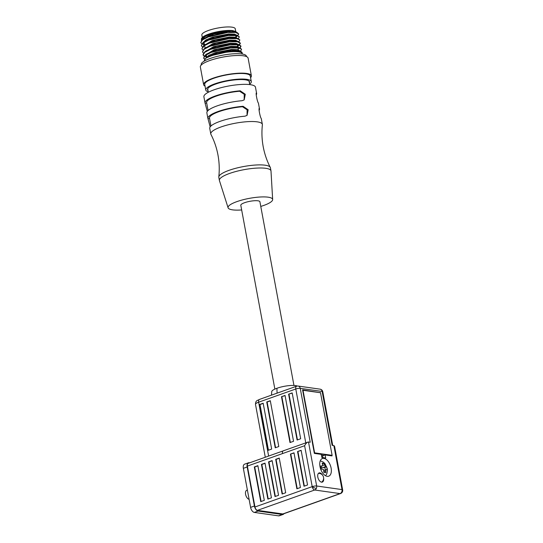 <?xml version="1.0" encoding="UTF-8"?>
<svg xmlns="http://www.w3.org/2000/svg" width="543" height="543" viewBox="0 0 543 543"><rect width="100%" height="100%" fill="white"/><g stroke="black" fill="none" stroke-linecap="round" stroke-linejoin="round"><path stroke-width="0.81" d="M284.003 513.664A4.86 2.681 -109.6 0 1 283.12 514.425L279.306 515.782A4.86 2.681 -109.6 0 1 278.539 515.85L254.334 512.416A4.86 2.681 -109.6 0 1 250.594 507.366L243.359 468.331A4.86 2.681 -109.6 0 1 244.608 464.163L248.429 462.806A4.86 2.681 -109.6 0 1 249.196 462.738L249.671 462.806M283.12 514.425A4.86 2.681 -109.6 0 1 282.353 514.492L258.149 511.058A4.86 2.681 -109.6 0 1 254.409 506.008L247.174 466.973A4.86 2.681 -109.6 0 1 248.429 462.806M274.867 389.093L240.8 205.288A9.713 2.253 -10.5 0 1 243.956 202.939A9.713 2.253 -10.5 0 1 254.049 200.761A9.713 2.253 -10.5 0 1 259.907 201.752L293.953 385.449M320.94 466.383L322.047 465.989L320.818 465.948L321.395 469.043L323.119 469.315A3.075 1.697 70.4 0 0 323.648 470.034A1.622 0.896 70.4 0 0 323.119 469.315M322.766 465.263A3.075 1.697 70.4 0 0 322.481 465.867L322.047 465.989L322.481 465.867A1.622 0.896 70.4 0 0 322.766 465.263L322.162 463.125L324.083 463.396L322.528 463.946M322.698 465.541L324.646 464.849L324.083 463.396M324.646 464.849L324.904 465.568A1.622 0.896 70.4 0 0 325.44 466.288L325.888 466.532L322.603 467.699L320.94 467.469L321.354 466.016M326.465 469.627L327.157 469.865L326.94 468.29L326.581 466.763L325.888 466.532M323.635 478.247A4.86 2.681 -109.6 0 1 322.332 482.096A4.86 2.681 -109.6 0 1 321.565 482.17A4.86 2.681 -109.6 0 1 317.967 477.765A4.86 2.681 -109.6 0 1 319.074 472.946A4.86 2.681 -109.6 0 1 319.841 472.872A4.86 2.681 -109.6 0 1 322.515 475.105M297.265 386.046A13.276 3.075 169.5 0 0 277.181 388.184A13.276 3.075 169.5 0 0 276.923 388.272L277.079 393.159L276.923 388.272A13.276 3.075 169.5 0 0 271.731 391.625L271.493 395.141M308.302 441.988C307.039 442.26 305.811 443.502 304.616 445.722L312.198 486.63A3.238 0.753 -10.5 0 1 316.657 485.999A3.238 2.593 98.1 0 1 316.318 488.456A3.238 2.593 98.1 0 1 314.689 490.003L257.457 510.359L282.815 513.956A3.238 1.792 70.4 0 0 283.324 513.909L340.556 493.546A3.238 3.238 0 0 0 342.653 489.908A3.238 0.753 -10.5 0 0 342.015 489.589L333.864 445.606L332.133 445.355L322.142 391.455A3.238 2.593 -81.9 0 0 320.058 389.155L298.155 386.053A3.238 2.593 98.1 0 1 300.245 388.354L310.236 442.253L308.505 442.009A3.238 0.753 169.5 0 0 308.302 441.988L283.317 450.819A3.238 1.792 70.4 0 0 282.482 453.595A3.238 1.792 -109.6 0 1 282.482 453.595L247.384 466.098L254.966 506.992A3.238 1.792 70.4 0 0 257.457 510.359M323.886 458.367A9.394 5.186 -109.6 0 1 330.83 466.871A9.394 5.186 -109.6 0 1 328.698 476.197A9.394 5.186 -109.6 0 1 327.212 476.333A9.394 5.186 -109.6 0 1 320.268 467.828A9.394 5.186 -109.6 0 1 322.399 458.502A9.394 5.186 -109.6 0 1 323.886 458.367M249.108 499.37A4.86 2.681 -109.6 0 1 245.599 494.361A4.86 2.681 -109.6 0 1 246.848 490.193L247.377 490.003M268.459 450.215L259.995 404.549L263.206 403.408M275.586 447.683L267.122 402.017L270.326 400.87M261.102 501.508L254.701 466.987L257.911 465.846M268.222 498.969L261.828 464.455L265.038 463.315M275.342 496.438L268.948 461.923L272.158 460.776M282.469 493.906L276.068 459.385L279.278 458.244M259.615 404.494L263.172 403.225L271.67 449.075L268.113 450.337L259.615 404.494L259.995 404.549M266.735 401.956L270.299 400.693L278.79 446.543L275.233 447.805L266.735 401.956L267.122 402.017M254.321 466.932L257.877 465.67L264.312 500.361L260.749 501.63L254.321 466.932L254.701 466.987M261.441 464.401L265.004 463.131L271.432 497.829L267.869 499.098L261.441 464.401L261.828 464.455M268.561 461.869L272.124 460.6L278.552 495.297L274.996 496.56L268.561 461.869L268.948 461.923M275.688 459.33L279.245 458.068L285.679 492.759L282.116 494.028L275.688 459.33L276.068 459.385M289.982 442.559L281.484 396.709L285.048 395.447L293.546 441.289L289.982 442.559M297.109 440.027L288.611 394.177L292.168 392.908L300.666 438.758L297.109 440.027M283.161 450.887L248.219 463.322A3.238 1.792 70.4 0 0 247.384 466.098M303.992 486.25L297.557 451.552L301.121 450.283L307.548 484.98L303.992 486.25M296.872 488.781L290.437 454.084L294.001 452.821L300.428 487.512L296.872 488.781M316.318 488.456A3.238 0.733 26.2 0 1 312.198 486.63A3.238 1.792 70.4 0 0 314.689 490.003L340.047 493.594A3.238 1.792 70.4 0 0 340.556 493.546M320.519 392.759L332.112 455.333L314.614 452.855L303.014 390.274L320.519 392.759M330.952 455.747L332.112 455.333M321.354 454.824L324.246 455.231M331.936 455.394L332.031 455.903L325.114 454.919L325.691 458.02L321.85 457.471L321.273 454.376L314.356 453.398L302.587 389.888L320.322 392.732M333.864 445.606A3.238 0.753 -10.5 0 1 334.04 445.633L334.603 446.448L342.653 489.908M322.902 457.62L322.569 455.828L325.114 454.919M319.603 392.63L320.261 392.399M281.484 396.709L285.082 395.623M290.335 442.436L281.871 396.763M288.611 394.177L292.202 393.091M297.455 439.898L288.991 394.232M297.557 451.552L301.155 450.466M304.345 486.121L297.944 451.606M290.437 454.084L294.034 452.998M297.218 488.652L290.824 454.138M325.786 470.34A3.075 1.697 70.4 0 0 326.078 469.736A1.622 0.896 70.4 0 0 325.786 470.34L325.807 472.688L323.886 472.417L323.648 470.034M322.603 467.699L324.836 467.387L325.318 469.973M326.581 466.763L324.836 467.387M249.386 82.807A21.374 4.955 169.5 0 0 249.549 81.905A21.374 4.955 169.5 0 0 237.501 79.678A21.374 4.955 169.5 0 0 215.856 84.002A21.374 4.955 169.5 0 0 207.514 89.697A21.374 4.955 169.5 0 0 207.989 90.484M249.637 84.165A23.159 5.369 169.5 0 0 251.3 81.586A23.159 5.369 169.5 0 0 238.248 79.169A23.159 5.369 169.5 0 0 214.797 83.853A23.159 5.369 169.5 0 0 205.763 90.023A23.159 5.369 169.5 0 0 208.24 91.835M251.3 81.586L250.269 76.006A23.159 5.369 169.5 0 0 237.216 73.59A23.159 5.369 169.5 0 0 213.766 78.28A23.159 5.369 169.5 0 0 204.731 84.443L205.763 90.023M237.719 35.566L238.689 33.958L235.56 32.444L227.836 32.471L208.254 36.938L202.525 39.89L200.761 42.592L202.369 39.632L203.944 38.417L213.949 34.08L227.965 31.521L235.872 32.173M236.375 32.241A17.491 4.052 169.5 0 0 235.499 31.426C234.067 30.829 231.522 30.652 227.85 30.897L211.302 34.243L202.315 39.673A17.81 4.127 -10.5 0 1 201.82 38.18M204.202 61.142L204.141 60.843A19.433 4.5 -10.5 0 1 204.141 60.83L205.811 58.216L207.385 57.001L217.702 52.583L231.406 50.112L239.314 50.757M239.843 50.859L237.495 49.61L231.291 49.488L215.361 52.63L208.75 55.413L205.763 58.257M206.557 57.639L205.281 56.316L205.492 55.305M203.632 58.081L205.24 55.121L206.815 53.906L217.125 49.481L230.836 47.01L237.963 47.343L239.87 47.92L241.492 49.114L238.431 47.933L230.707 47.96L211.125 52.427L205.397 55.379L203.632 58.081L204.657 59.323M230.721 46.393L214.186 49.739L205.186 55.155M205.268 56.004L206.51 57.056M203.001 54.646L204.663 52.019L206.238 50.804L216.487 46.406L230.259 43.915L237.393 44.255L239.3 44.818L240.922 46.019L237.854 44.838L230.13 44.859L210.548 49.332L204.82 52.277L203.062 54.979L204.08 56.221M238.689 44.635L236.205 43.392L230.144 43.291L213.657 46.617L204.609 52.06M239.443 44.865L240.406 43.25L237.277 41.743L229.56 41.763L209.978 46.23L204.249 49.182L202.485 51.884L204.087 48.924L205.668 47.709L215.978 43.284L229.689 40.813L236.816 41.146M238.112 41.539L235.614 40.297L229.574 40.196L213.039 43.542L204.039 48.958M203.564 47.031L203.774 46.006M201.908 48.789L203.516 45.822L205.091 44.614L215.408 40.189L229.112 37.718L236.246 38.058L238.153 38.621L239.775 39.822L236.707 38.641L228.983 38.668L209.401 43.135L203.673 46.08L201.908 48.789L202.933 50.024M228.997 37.094L212.456 40.44L203.462 45.863M203.883 45.042L202.987 43.929L203.197 42.917M201.338 45.687L202.939 42.727L204.514 41.512L214.546 37.168L228.535 34.616L235.669 34.956L237.576 35.526L239.198 36.727L236.13 35.546L228.406 35.566L208.831 40.033L203.102 42.985L201.338 45.687L202.363 46.929M236.965 35.343L234.61 34.121L228.42 33.999L212.612 37.107L205.94 39.89L202.892 42.768M202.967 43.61L204.216 44.662M239.259 47.736L236.836 46.501L230.965 46.372M238.669 44.981L237.915 46.752M237.671 46.23L238.689 45.001M237.542 38.438L235.133 37.209L229.282 37.073M236.952 35.682L236.191 37.453M235.947 36.938L236.965 35.709M250.581 77.676A24.292 5.627 169.5 0 0 251.382 75.803L248.11 58.142A24.292 5.627 169.5 0 0 243.305 55.78A24.292 5.627 169.5 0 0 216.148 58.603A24.292 5.627 169.5 0 0 200.347 66.993L203.618 84.654A24.292 5.627 169.5 0 0 205.044 86.12M251.382 75.803A24.292 5.627 169.5 0 0 246.576 73.441A24.292 5.627 169.5 0 0 219.42 76.258A24.292 5.627 169.5 0 0 203.618 84.654M242.035 53.153L242.13 52.549L239.001 51.035L231.277 51.056L211.702 55.522L207.813 57.307A19.433 4.5 -10.5 0 1 211.722 55.671A19.433 4.5 -10.5 0 1 231.406 51.734A19.433 4.5 -10.5 0 1 242.361 53.764L242.416 54.056M201.283 64.977L201.215 64.59A22.996 5.328 -10.5 0 1 210.189 58.468A22.996 5.328 -10.5 0 1 233.476 53.811A22.996 5.328 -10.5 0 1 246.434 56.207L246.508 56.594M205.811 58.216L211.634 55.196L227.836 51.123L240.447 51.015L242.13 52.542M242.083 52.386L241.873 53.004M204.826 59.119L203.611 57.911M205.24 55.121L211.064 52.094L227.259 48.022L239.87 47.92M240.59 51.056L241.56 49.447M206.686 56.798L205.722 56.574M204.249 56.017L203.041 54.816M204.663 52.019L210.487 48.999L226.682 44.926L239.3 44.818M240.936 46.189L239.66 47.852M239.259 48.123L238.139 48.768M240.013 47.96L240.983 46.352M204.087 48.924L209.917 45.897L226.112 41.825L238.723 41.723L240.413 43.25M202.485 51.884L203.51 53.126M240.359 43.087L239.083 44.757M238.682 45.028L237.562 45.666M237.624 45.999L238.357 45.598M203.516 45.822L209.34 42.802L225.535 38.729L238.153 38.621M238.866 41.763L239.836 40.155M202.939 42.727L208.77 39.707L224.965 35.634L237.576 35.526A19.433 4.5 -10.5 0 0 238.642 33.809M238.289 38.668L239.259 37.06M202.369 39.632L208.193 36.605L224.388 32.532L237.006 32.431L238.689 33.958M200.761 42.592L201.786 43.834M235.906 36.707L236.646 36.3M236.782 36.116A19.433 4.5 -10.5 0 1 235.893 36.666M232.689 30.571C225.569 30.198 217.492 31.521 208.458 34.555L201.467 38.594L202.044 37.806A17.81 4.127 -10.5 0 1 208.668 34.121A17.81 4.127 -10.5 0 1 232.689 30.571L235.499 31.426M201.467 38.594L201.399 40.508M202.62 39.008A17.003 3.944 -10.5 0 1 202.512 38.716A17.003 3.944 -10.5 0 1 204.467 36.32M220.886 31.345A17.003 3.944 -10.5 0 1 232.329 30.836M202.288 37.508L201.826 34.996A17.003 3.944 -10.5 0 1 212.883 29.125A17.003 3.944 -10.5 0 1 231.895 27.15A17.003 3.944 -10.5 0 1 235.262 28.799L235.777 31.589M229.587 30.808A16.521 3.828 169.5 0 0 209.435 34.229A16.521 3.828 169.5 0 0 202.98 38.553M234.23 31.983A16.195 3.753 169.5 0 0 232.309 31.446M219.379 32.098A16.195 3.753 169.5 0 0 209.686 34.569A16.195 3.753 169.5 0 0 203.652 37.929M270.265 167.359C266.912 160.83 264.556 153.934 263.199 146.664C261.862 139.395 261.59 132.112 262.378 124.815A26.234 6.082 169.5 0 0 262.364 124.395A26.234 6.082 169.5 0 0 247.581 121.659A26.234 6.082 169.5 0 0 221.015 126.967A26.234 6.082 169.5 0 0 210.779 133.951A26.234 6.082 169.5 0 0 210.915 134.359C214.268 140.881 216.623 147.777 217.981 155.047C219.318 162.323 219.589 169.606 218.802 176.896A26.234 6.082 -10.5 0 1 229.051 170.332A26.234 6.082 -10.5 0 1 254.803 165.079A26.234 6.082 -10.5 0 1 270.265 167.359A26.234 6.082 -10.5 0 1 270.4 167.76L270.977 170.855A26.234 6.082 -10.5 0 1 270.998 171.031L272.661 199.539A22.67 5.254 169.5 0 0 260.158 197.007A22.67 5.254 169.5 0 0 236.904 201.616A22.67 5.254 169.5 0 0 228.094 207.799A22.67 5.254 169.5 0 0 241.662 209.958M210.779 133.951L209.741 128.379A26.234 6.082 169.5 0 1 219.976 121.388A26.234 6.082 169.5 0 1 244.913 116.202L247.072 115.381L248.165 109.761L243.081 106.285A26.234 6.082 169.5 0 0 218.143 111.478A26.234 6.082 169.5 0 0 207.908 118.462L206.869 112.89A26.234 6.082 169.5 0 1 217.105 105.899A26.234 6.082 169.5 0 1 242.042 100.713L244.201 99.892L245.293 94.272L240.21 90.796A26.234 6.082 169.5 0 0 215.272 95.989A26.234 6.082 169.5 0 0 205.037 102.973L203.89 96.776A26.234 6.082 -10.5 0 1 214.125 89.792A26.234 6.082 -10.5 0 1 240.692 84.484A26.234 6.082 -10.5 0 1 255.475 87.219L256.622 93.416A26.234 6.082 169.5 0 0 256.534 93.111L256.432 93.091M262.364 124.395L261.332 118.815A26.234 6.082 169.5 0 0 261.244 118.51C260.117 117.369 258.203 107.059 259.405 108.6L259.303 108.58M259.079 110.372A26.234 6.082 169.5 0 0 259.493 108.905A26.234 6.082 169.5 0 0 259.405 108.6L259.235 108.634M259.493 108.905L258.461 103.326A26.234 6.082 169.5 0 0 258.373 103.027C257.246 101.88 255.332 91.57 256.534 93.111L256.364 93.145M256.208 94.882A26.234 6.082 169.5 0 0 256.622 93.416M228.094 207.799L219.433 180.595A26.234 6.082 -10.5 0 1 219.386 180.419L218.815 177.323A26.234 6.082 -10.5 0 1 218.802 176.896M219.386 180.419A26.234 6.082 -10.5 0 1 229.621 173.434A26.234 6.082 -10.5 0 1 256.194 168.126A26.234 6.082 -10.5 0 1 270.977 170.855M260.769 206.415A22.67 5.254 169.5 0 0 263.796 205.424A22.67 5.254 169.5 0 0 272.661 199.539M243.081 106.285L242.497 106.74L247.119 109.788L247.024 115.184M242.497 106.74A24.611 5.702 169.5 0 0 209.496 118.17L210.956 126.017M240.21 90.796L239.626 91.251L244.248 94.299L244.16 99.695M239.626 91.251A24.611 5.702 169.5 0 0 206.625 102.681L208.084 110.528M207.908 118.462A26.234 6.082 169.5 0 0 207.996 118.768L209.584 118.449M210.161 126.906L207.996 118.768M205.037 102.973A26.234 6.082 169.5 0 0 205.125 103.279L206.713 102.96M207.29 111.417L205.125 103.279M254.409 506.008L250.594 507.366M254.334 512.416L258.149 511.058M278.539 515.85L282.353 514.492M243.359 468.331L247.174 466.973M325.44 466.288A3.075 1.697 70.4 0 0 324.904 465.568M259.479 399.417L296.614 386.202A3.238 1.792 70.4 0 0 295.779 388.985L258.644 402.193A8.097 1.873 169.5 0 0 255.488 404.352C255.699 400.15 257.287 400.707 259.479 399.417A3.238 1.792 70.4 0 0 258.644 402.193L268.629 456.059M332.73 445.443L322.786 391.768A3.238 0.753 169.5 0 0 322.142 391.455L300.245 388.354A3.238 0.753 169.5 0 0 295.779 388.985L305.763 442.83M312.198 486.63L254.966 506.992M304.616 445.722L282.482 453.595M282.815 513.956L340.047 493.594A3.238 2.593 -81.9 0 0 342.015 489.589L316.657 485.999L308.505 442.009M325.793 471.046L323.92 471.711M320.289 460.769L323.431 462.181L325.026 463.722L327.253 468.629L327.436 470.55L326.811 473.815L325.624 475.777M321.585 482.17A4.86 4.86 0 0 0 318.449 473.36M265.289 457.247L255.488 404.352M298.155 386.053A3.238 3.238 0 0 0 296.614 386.202M322.786 391.768A3.238 3.238 0 0 0 320.058 389.155M326.207 469.654L323.825 470.503M322.304 465.962L320.954 466.444M237.006 32.431L235.092 31.861M238.723 41.723L236.816 41.153M240.447 51.015L238.54 50.445M202.512 38.716L202.329 37.711M206.7 56.866L206.306 54.755M204.976 47.574L204.589 45.456M204.406 44.472L204.012 42.361M238.723 51.904L238.547 50.974M238.329 49.793L237.977 47.879M237.753 46.705L237.4 44.784M236.035 37.406L235.676 35.485M207.677 88.794L208.322 92.269M249.074 81.124L249.719 84.593"/></g></svg>
